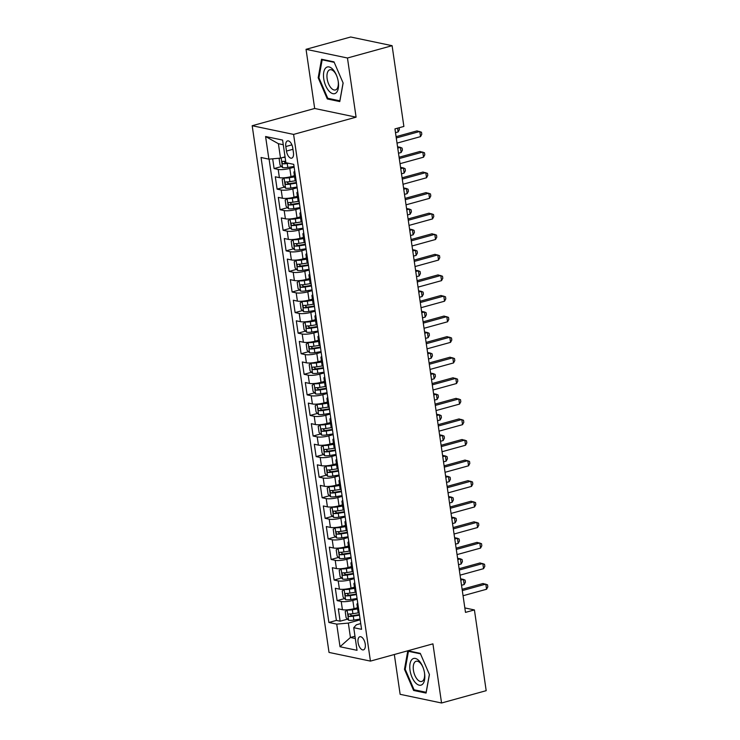 <?xml version="1.0" encoding="UTF-8"?>
<svg xmlns="http://www.w3.org/2000/svg" width="740" height="740" viewBox="0 0 740 740"><rect width="100%" height="100%" fill="white"/><g stroke="black" fill="none" stroke-linecap="round" stroke-linejoin="round"><path stroke-width="1.11" d="M365.236 644.059A6.808 3.358 -105.4 0 0 359.844 636.742A6.808 3.358 -105.4 0 0 358.077 642.561A6.808 3.358 -105.4 0 0 363.47 649.868A6.808 3.358 -105.4 0 0 365.236 644.059M394.328 654.502L400.137 694.314L441.558 703L486.189 690.679L474.414 609.927L464.831 607.919M252.183 125.726L329.022 652.421L370.435 661.107L293.595 134.412L252.183 125.726L314.676 108.475L356.088 117.16L347.458 58.007L306.046 49.321L314.676 108.475M306.046 49.321L350.686 37L392.098 45.686L347.458 58.007M272.681 158.813L274.096 168.563L281.514 166.519M294.418 175.676L291.005 176.62A8.51 1.822 171.7 0 1 279.387 177.646L275.298 176.795L277.102 189.135L284.512 187.09M297.415 196.248L294.011 197.192A8.51 1.822 -8.3 0 1 282.384 198.228L278.305 197.367L280.099 209.716L287.509 207.663M300.421 216.82L297.008 217.763A8.51 1.822 -8.3 0 1 285.39 218.799L281.302 217.939L283.106 230.288L290.515 228.244M303.418 237.392L300.014 238.336A8.51 1.822 -8.3 0 1 288.387 239.371L284.308 238.511L286.103 250.86L293.512 248.816M306.425 257.973L303.012 258.917A8.51 1.822 -8.3 0 1 291.394 259.943L287.305 259.093L289.109 271.432L296.518 269.388M309.422 278.545L306.009 279.489A8.51 1.822 -8.3 0 1 294.391 280.516L290.311 279.664L292.106 292.004L299.515 289.96M312.428 299.117L309.015 300.061A8.51 1.822 -8.3 0 1 297.397 301.097L293.308 300.236L295.112 312.585L302.521 310.532M315.425 319.689L312.012 320.633A8.51 1.822 -8.3 0 1 300.394 321.669L296.315 320.808L298.109 333.157L305.518 331.113M318.431 340.271L315.018 341.205A8.51 1.822 -8.3 0 1 303.4 342.241L299.312 341.39L301.115 353.729L308.525 351.685M321.428 360.843L318.015 361.786A8.51 1.822 -8.3 0 1 306.397 362.813L302.318 361.962L304.112 374.301L311.522 372.257M324.435 381.414L321.021 382.358A8.51 1.822 -8.3 0 1 309.403 383.394L305.315 382.534L307.118 394.873L314.528 392.829M327.432 401.986L324.018 402.93A8.51 1.822 -8.3 0 1 312.4 403.966L308.321 403.106L310.115 415.454L317.525 413.41M330.438 422.559L327.025 423.502A8.51 1.822 -8.3 0 1 315.407 424.538L311.318 423.678L313.122 436.026L320.531 433.982M333.435 443.14L330.022 444.074A8.51 1.822 -8.3 0 1 318.404 445.11L314.315 444.259L316.119 456.599L323.528 454.554M336.441 463.712L333.028 464.655A8.51 1.822 -8.3 0 1 321.41 465.682L317.321 464.831L319.125 477.171L326.534 475.126M339.438 484.284L336.025 485.227A8.51 1.822 -8.3 0 1 324.407 486.263L320.318 485.403L322.122 497.752L329.531 495.698M342.444 504.856L339.031 505.799A8.51 1.822 -8.3 0 1 327.413 506.835L323.325 505.975L325.128 518.324L332.538 516.279M345.441 525.428L342.028 526.371A8.51 1.822 -8.3 0 1 330.41 527.407L326.322 526.547L328.125 538.896L335.535 536.851M348.447 546.009L345.034 546.952A8.51 1.822 -8.3 0 1 333.416 547.979L329.328 547.128L331.132 559.468L338.541 557.423M351.445 566.581L348.031 567.524A8.51 1.822 -8.3 0 1 336.413 568.551L332.325 567.7L334.129 580.04L341.538 577.995M354.442 587.153L351.038 588.096A8.51 1.822 -8.3 0 1 339.42 589.133L335.331 588.272L337.125 600.621L344.544 598.567M392.098 45.686L403.883 126.438L394.947 128.899L465.488 612.387L474.414 609.927M285.816 146.538L286.482 151.071A6.595 3.256 -105.4 0 0 291.708 158.156A6.595 3.256 -105.4 0 0 293.419 152.523L292.762 148A6.595 3.256 -105.4 0 0 287.536 140.905A6.595 3.256 -105.4 0 0 285.816 146.538L291.893 144.864M360.732 623.58L356.393 624.773L353.729 627.687L361.564 629.324L293.734 164.354L285.899 162.717L282.597 140.082L265.586 136.512L268.888 159.146L261.054 157.5L328.884 622.479L336.719 624.116L348.337 623.089L350.436 637.482L355.311 638.509M353.729 627.687L357.032 650.312L340.021 646.751L336.719 624.116M357.18 599.243L352.832 600.436A8.51 1.822 171.7 0 1 341.214 601.472L337.125 600.621M357.448 607.725L354.035 608.668L352.832 600.436M354.173 578.671L349.835 579.864A8.51 1.822 171.7 0 1 338.217 580.9L334.129 580.04M351.176 558.09L346.829 559.292A8.51 1.822 171.7 0 1 335.211 560.328L331.132 559.468M348.179 537.518L343.832 538.72A8.51 1.822 171.7 0 1 332.214 539.756L328.125 538.896M345.173 516.946L340.825 518.148A8.51 1.822 171.7 0 1 329.207 519.175L325.128 518.324M342.176 496.374L337.829 497.567A8.51 1.822 171.7 0 1 326.211 498.603L322.122 497.752M339.17 475.802L334.822 476.995A8.51 1.822 171.7 0 1 323.204 478.031L319.125 477.171M336.173 455.22L331.825 456.423A8.51 1.822 171.7 0 1 320.207 457.459L316.119 456.599M333.167 434.648L328.828 435.851A8.51 1.822 171.7 0 1 317.201 436.878L313.122 436.026M330.17 414.076L325.822 415.279A8.51 1.822 171.7 0 1 314.204 416.305L310.115 415.454M327.163 393.504L322.825 394.697A8.51 1.822 171.7 0 1 311.198 395.733L307.118 394.873M324.166 372.923L319.819 374.125A8.51 1.822 171.7 0 1 308.201 375.161L304.112 374.301M321.16 352.351L316.822 353.554A8.51 1.822 171.7 0 1 305.195 354.589L301.115 353.729M318.163 331.779L313.815 332.982A8.51 1.822 171.7 0 1 302.197 334.008L298.109 333.157M315.157 311.207L310.818 312.4A8.51 1.822 171.7 0 1 299.2 313.436L295.112 312.585M312.16 290.635L307.812 291.828A8.51 1.822 171.7 0 1 296.194 292.864L292.106 292.004M309.154 270.054L304.815 271.256A8.51 1.822 171.7 0 1 293.197 272.292L289.109 271.432M306.157 249.482L301.809 250.684A8.51 1.822 171.7 0 1 290.191 251.72L286.103 250.86M303.15 228.91L298.812 230.112A8.51 1.822 171.7 0 1 287.194 231.139L283.106 230.288M300.153 208.338L295.806 209.531A8.51 1.822 171.7 0 1 284.188 210.567L280.099 209.716M297.147 187.766L292.809 188.959A8.51 1.822 171.7 0 1 281.191 189.995L277.102 189.135M294.15 167.185L289.803 168.387A8.51 1.822 171.7 0 1 278.185 169.423L274.096 168.563M269.092 159.128L336.386 620.407L340.132 621.193L347.541 619.149M354.035 608.668A8.51 1.822 -8.3 0 1 342.417 609.705L338.328 608.844L340.132 621.193M296.185 181.171A8.51 1.822 171.7 0 1 295.121 180.477L293.919 172.244A8.51 1.822 171.7 0 1 294.742 171.273M294.992 172.938A8.51 1.822 171.7 0 1 293.919 172.244M283.281 144.735L278.407 143.708L280.506 158.11L268.888 159.146M285.048 156.862L280.506 158.11M441.558 703L432.928 643.846L370.435 661.107M356.088 117.16L293.595 134.412M354.978 636.234L350.436 637.482L340.021 646.751M360.177 619.815L348.337 623.089M297.989 193.51A8.51 1.822 171.7 0 1 296.916 192.816A8.51 1.822 171.7 0 1 297.748 191.845M296.916 192.816L298.118 201.049A8.51 1.822 -8.3 0 0 299.191 201.743M300.995 214.082A8.51 1.822 171.7 0 1 299.922 213.388A8.51 1.822 171.7 0 1 300.745 212.417M299.922 213.388L301.125 221.621A8.51 1.822 -8.3 0 0 302.188 222.315M303.992 234.663A8.51 1.822 171.7 0 1 302.919 233.97A8.51 1.822 171.7 0 1 303.752 232.998M302.919 233.97L304.121 242.193A8.51 1.822 -8.3 0 0 305.195 242.886M306.998 255.235A8.51 1.822 171.7 0 1 305.925 254.542A8.51 1.822 171.7 0 1 306.749 253.57M305.925 254.542L307.128 262.774A8.51 1.822 -8.3 0 0 308.192 263.468M309.995 275.807A8.51 1.822 171.7 0 1 308.922 275.114A8.51 1.822 171.7 0 1 309.755 274.142M308.922 275.114L310.125 283.346A8.51 1.822 -8.3 0 0 311.198 284.04M312.992 296.379A8.51 1.822 171.7 0 1 311.929 295.686A8.51 1.822 171.7 0 1 312.752 294.714M311.929 295.686L313.122 303.918A8.51 1.822 -8.3 0 0 314.195 304.612M315.999 316.961A8.51 1.822 171.7 0 1 314.925 316.257A8.51 1.822 171.7 0 1 315.758 315.286M314.925 316.257L316.128 324.49A8.51 1.822 -8.3 0 0 317.201 325.184M318.996 337.532A8.51 1.822 171.7 0 1 317.932 336.839A8.51 1.822 171.7 0 1 318.755 335.868M317.932 336.839L319.125 345.062A8.51 1.822 -8.3 0 0 320.198 345.756M322.002 358.105A8.51 1.822 171.7 0 1 320.929 357.411A8.51 1.822 171.7 0 1 321.761 356.44M320.929 357.411L322.131 365.643A8.51 1.822 -8.3 0 0 323.204 366.337M324.999 378.677A8.51 1.822 171.7 0 1 323.935 377.983A8.51 1.822 171.7 0 1 324.758 377.012M323.935 377.983L325.128 386.215A8.51 1.822 -8.3 0 0 326.201 386.909M328.005 399.249A8.51 1.822 171.7 0 1 326.932 398.555A8.51 1.822 171.7 0 1 327.764 397.584M326.932 398.555L328.135 406.787A8.51 1.822 -8.3 0 0 329.207 407.481M331.002 419.83A8.51 1.822 171.7 0 1 329.938 419.136A8.51 1.822 171.7 0 1 330.762 418.165M329.938 419.136L331.132 427.359A8.51 1.822 -8.3 0 0 332.204 428.053M334.008 440.402A8.51 1.822 171.7 0 1 332.935 439.708A8.51 1.822 171.7 0 1 333.768 438.737M332.935 439.708L334.138 447.931A8.51 1.822 -8.3 0 0 335.211 448.625M337.005 460.974A8.51 1.822 171.7 0 1 335.932 460.28A8.51 1.822 171.7 0 1 336.765 459.309M335.932 460.28L337.135 468.513A8.51 1.822 -8.3 0 0 338.208 469.206M340.012 481.546A8.51 1.822 171.7 0 1 338.939 480.852A8.51 1.822 171.7 0 1 339.771 479.881M338.939 480.852L340.141 489.085A8.51 1.822 -8.3 0 0 341.214 489.778M343.009 502.118A8.51 1.822 171.7 0 1 341.936 501.424A8.51 1.822 171.7 0 1 342.768 500.453M341.936 501.424L343.138 509.657A8.51 1.822 -8.3 0 0 344.211 510.35M346.015 522.699A8.51 1.822 171.7 0 1 344.942 522.005A8.51 1.822 171.7 0 1 345.765 521.034M344.942 522.005L346.144 530.229A8.51 1.822 -8.3 0 0 347.217 530.922M349.012 543.271A8.51 1.822 171.7 0 1 347.939 542.577A8.51 1.822 171.7 0 1 348.771 541.606M347.939 542.577L349.141 550.81A8.51 1.822 -8.3 0 0 350.214 551.504M352.018 563.843A8.51 1.822 171.7 0 1 350.945 563.149A8.51 1.822 171.7 0 1 351.768 562.178M350.945 563.149L352.147 571.382A8.51 1.822 -8.3 0 0 353.211 572.076M355.015 584.415A8.51 1.822 171.7 0 1 353.942 583.721A8.51 1.822 171.7 0 1 354.775 582.75M353.942 583.721L355.144 591.954A8.51 1.822 -8.3 0 0 356.218 592.648M358.021 604.996A8.51 1.822 171.7 0 1 356.948 604.293A8.51 1.822 171.7 0 1 357.772 603.322M336.386 620.407L328.884 622.479M356.948 604.293L358.151 612.526A8.51 1.822 -8.3 0 0 359.214 613.22M278.407 143.708L265.586 136.512M318.182 77.793L327.311 98.957L339.789 101.574L343.129 83.028L333.999 61.864L321.521 59.246L318.182 77.793L318.959 77.58M407.805 650.784L404.475 669.302L413.605 690.457L426.083 693.075L429.422 674.529L420.283 653.365L407.879 650.765M328.902 98.522L327.311 98.957M415.196 690.022L413.605 690.457M405.252 669.08L404.475 669.302M396.279 137.973L419.784 131.48L420.533 136.623L397.029 143.116M396.085 136.66L416.981 130.897L421.486 132.21L421.782 134.264L420.533 136.623M280.118 158.147L279.174 158.915L280.072 165.094L282.615 167.619A5.643 1.212 -8.3 0 0 287.814 167.444L294.039 166.445M282.874 157.463A5.643 1.212 -8.3 0 0 285.113 157.315M285.686 161.228A5.643 1.212 171.7 0 1 282.745 161.357C281.709 162.079 281.829 162.902 283.106 163.827A5.643 1.212 -8.3 0 0 287.24 163.531L288.702 163.299M287.074 162.957L286.99 162.976A2.877 0.62 171.7 0 1 285.677 163.115L284.382 161.857M395.502 132.663L398.139 131.933L397.593 128.168M399.128 127.743L399.397 129.574L398.139 131.933M338.291 81.835A13.838 6.817 -105.4 0 0 338.18 81.132A13.838 6.817 -105.4 0 0 336.737 75.933A13.838 6.817 -105.4 0 0 327.506 66.933A13.838 6.817 -105.4 0 0 323.741 78.792A13.838 6.817 -105.4 0 0 332.963 93.684A13.838 6.817 -105.4 0 0 338.291 81.835M336.867 76.257A10.471 5.162 -105.4 0 0 329.855 69.764A10.471 5.162 -105.4 0 0 327.136 78.708A10.471 5.162 -105.4 0 0 335.424 89.956A10.471 5.162 -105.4 0 0 338.152 81.021A10.471 5.162 -105.4 0 0 338.115 80.79M343.082 82.926L339.864 100.816L327.774 98.281L318.931 77.783L322.159 59.81L334.193 62.336M323.038 59.57L322.159 59.81M419.247 660.996A13.838 6.817 -105.4 0 0 410.025 663.808A13.838 6.817 -105.4 0 0 415.353 682.632A13.838 6.817 -105.4 0 0 422.771 684.01A13.838 6.817 -105.4 0 0 424.464 672.641A13.838 6.817 -105.4 0 0 423.03 667.434A13.838 6.817 -105.4 0 0 419.247 660.996M423.151 667.767A10.471 5.162 -105.4 0 0 420.403 663.17A10.471 5.162 -105.4 0 0 416.139 661.264A10.471 5.162 -105.4 0 0 413.272 668.831A10.471 5.162 -105.4 0 0 417.453 679.561A10.471 5.162 -105.4 0 0 421.717 681.466A10.471 5.162 -105.4 0 0 424.409 672.29M426.221 692.298L414.067 689.782L405.215 669.284L408.452 651.311L420.486 653.836M409.331 651.071L408.452 651.311M429.376 674.427L426.148 692.316M399.276 158.545L422.781 152.052L423.53 157.195L400.026 163.688M399.082 157.241L419.978 151.469L424.492 152.782L424.788 154.836L423.53 157.195M402.273 179.117L425.778 172.624L426.536 177.767L403.032 184.26M402.088 177.813L422.984 172.041L427.489 173.354L427.785 175.408L426.536 177.767M405.279 199.689L428.784 193.205L429.533 198.348L406.029 204.832M405.085 198.385L425.981 192.613L430.486 193.926L430.791 195.989L429.533 198.348M408.276 220.261L431.781 213.777L432.539 218.92L409.035 225.404M408.092 218.957L428.987 213.185L433.492 214.498L433.788 216.561L432.539 218.92M284.761 177.73L282.18 179.496L283.078 185.666L285.612 188.191A5.643 1.212 -8.3 0 0 290.82 188.016L297.045 187.017M287.953 177.295A2.877 0.62 -8.3 0 0 289.062 177.165L294.511 176.296M284.114 177.905A5.643 1.212 -8.3 0 0 289.312 177.73L294.594 176.888M398.499 153.236L401.145 152.505L400.396 147.362L397.565 146.779M295.297 180.773L289.886 181.633A5.643 1.212 171.7 0 1 285.742 181.929C284.715 182.651 284.826 183.474 286.103 184.399A5.643 1.212 -8.3 0 0 290.246 184.103L296.472 183.113M296.389 182.521L289.988 183.548A2.877 0.62 171.7 0 1 288.674 183.687L287.379 182.438M401.145 152.505L402.403 150.146L402.098 148.083L400.396 147.362L397.75 148.093M287.758 198.302L285.178 200.068L286.075 206.238L288.618 208.763A5.643 1.212 -8.3 0 0 293.817 208.588L300.042 207.598M290.95 197.867A2.877 0.62 -8.3 0 0 292.06 197.737L297.508 196.868M287.12 198.477A5.643 1.212 -8.3 0 0 292.318 198.302L297.591 197.46M401.506 173.808L404.142 173.077L403.393 167.934L400.562 167.36M298.294 201.345L292.892 202.214A5.643 1.212 171.7 0 1 288.748 202.501C287.712 203.222 287.832 204.046 289.109 204.971A5.643 1.212 -8.3 0 0 293.243 204.684L299.478 203.685M299.386 203.102L292.994 204.12A2.877 0.62 171.7 0 1 291.68 204.258L290.385 203.01M404.142 173.077L405.4 170.718L405.104 168.665L403.393 167.934L400.756 168.665M290.764 218.874L288.184 220.64L289.081 226.81L291.615 229.335A5.643 1.212 -8.3 0 0 296.823 229.16L303.049 228.17M293.956 218.448A2.877 0.62 -8.3 0 0 295.057 218.319L300.514 217.449M290.117 219.049A5.643 1.212 -8.3 0 0 295.315 218.874L300.597 218.032M403.596 187.923L406.399 188.506L403.753 189.237M301.3 221.917L295.889 222.786A5.643 1.212 171.7 0 1 291.745 223.073C290.709 223.794 290.829 224.618 292.106 225.543A5.643 1.212 -8.3 0 0 296.25 225.256L302.475 224.257M302.392 223.674L295.991 224.692A2.877 0.62 171.7 0 1 294.677 224.84L293.382 223.582M404.503 194.38L407.148 193.649L406.399 188.506L408.101 189.237L408.406 191.29L407.148 193.649M293.762 239.446L291.181 241.212L292.078 247.382L294.622 249.917A5.643 1.212 -8.3 0 0 299.82 249.741L306.046 248.742M296.953 239.02A2.877 0.62 -8.3 0 0 298.063 238.891L303.511 238.021M293.123 239.621A5.643 1.212 -8.3 0 0 298.322 239.446L303.594 238.604M406.602 208.495L409.396 209.087L406.76 209.809M304.297 242.498L298.886 243.358A5.643 1.212 171.7 0 1 294.751 243.654C293.715 244.376 293.836 245.199 295.112 246.115A5.643 1.212 -8.3 0 0 299.247 245.828L305.481 244.829M305.389 244.246L298.997 245.264A2.877 0.62 171.7 0 1 297.683 245.412L296.389 244.154M407.509 214.952L410.145 214.23L409.396 209.087L411.107 209.809L411.403 211.862L410.145 214.23M411.283 240.842L434.787 234.349L435.536 239.492L412.032 245.985M411.089 239.529L431.984 233.766L436.489 235.079L436.794 237.133L435.536 239.492M296.768 260.018L294.178 261.784L295.084 267.963L297.619 270.489A5.643 1.212 -8.3 0 0 302.827 270.313L309.052 269.314M299.95 259.592A2.877 0.62 -8.3 0 0 301.06 259.463L306.517 258.593M296.12 260.203A5.643 1.212 -8.3 0 0 301.319 260.027L306.601 259.185M410.506 235.533L413.151 234.802L412.402 229.659L409.562 229.076M307.304 263.07L301.892 263.93A5.643 1.212 171.7 0 1 297.748 264.226C296.712 264.948 296.832 265.771 298.109 266.696A5.643 1.212 -8.3 0 0 302.253 266.4L308.478 265.41M308.395 264.818L301.994 265.845A2.877 0.62 171.7 0 1 300.68 265.984L299.386 264.726M413.151 234.802L414.409 232.443L414.104 230.381L412.402 229.659L409.757 230.39M414.28 261.414L437.784 254.921L438.543 260.064L415.029 266.557M414.095 260.11L434.99 254.338L439.495 255.651L439.791 257.705L438.543 260.064M299.765 280.599L297.184 282.365L298.081 288.535L300.625 291.061A5.643 1.212 -8.3 0 0 305.824 290.885L312.049 289.895M302.956 280.164A2.877 0.62 -8.3 0 0 304.066 280.035L309.514 279.165M299.127 280.775A5.643 1.212 -8.3 0 0 304.325 280.599L309.598 279.757M413.512 256.105L416.148 255.374L415.399 250.231L412.569 249.657M310.3 283.642L304.889 284.512A5.643 1.212 171.7 0 1 300.755 284.798C299.719 285.52 299.839 286.343 301.115 287.268A5.643 1.212 -8.3 0 0 305.25 286.972L311.475 285.982M311.392 285.39L304.991 286.417A2.877 0.62 171.7 0 1 303.678 286.556L302.392 285.307M416.148 255.374L417.406 253.015L417.11 250.953L415.399 250.231L412.763 250.962M417.286 281.986L440.79 275.493L441.539 280.645L418.035 287.129M417.092 280.682L437.988 274.91L442.492 276.224L442.798 278.277L441.539 280.645M302.771 301.171L300.181 302.938L301.088 309.107L303.622 311.632A5.643 1.212 -8.3 0 0 308.821 311.457L315.055 310.467M305.953 300.745A2.877 0.62 -8.3 0 0 307.063 300.616L312.521 299.737M302.124 301.346A5.643 1.212 -8.3 0 0 307.322 301.171L312.604 300.329M416.509 276.677L419.154 275.946L418.405 270.803L415.565 270.229M313.307 304.214L307.896 305.084A5.643 1.212 171.7 0 1 303.752 305.37C302.716 306.092 302.836 306.915 304.112 307.84A5.643 1.212 -8.3 0 0 308.256 307.553L314.482 306.554M314.398 305.971L307.997 306.989A2.877 0.62 171.7 0 1 306.684 307.128L305.389 305.879M419.154 275.946L420.413 273.587L420.107 271.534L418.405 270.803L415.76 271.534M420.283 302.558L443.787 296.074L444.536 301.217L421.032 307.701M420.098 301.254L440.994 295.482L445.499 296.796L445.795 298.858L444.536 301.217M305.768 321.743L303.187 323.51L304.085 329.679L306.628 332.204A5.643 1.212 -8.3 0 0 311.827 332.029L318.052 331.039M308.959 321.317A2.877 0.62 -8.3 0 0 310.069 321.188L315.518 320.318M305.13 321.918A5.643 1.212 -8.3 0 0 310.328 321.743L315.601 320.901M419.515 297.249L422.151 296.518L421.402 291.375L418.572 290.802M316.304 324.795L310.893 325.656A5.643 1.212 171.7 0 1 306.758 325.942C305.722 326.664 305.842 327.487 307.118 328.412A5.643 1.212 -8.3 0 0 311.253 328.125L317.479 327.126M317.395 326.543L310.994 327.561A2.877 0.62 171.7 0 1 309.681 327.709L308.395 326.451M422.151 296.518L423.41 294.159L423.114 292.106L421.402 291.375L418.757 292.106M423.289 323.13L446.793 316.646L447.543 321.789L424.039 328.282M423.095 321.826L443.991 316.063L448.496 317.368L448.801 319.43L447.543 321.789M308.774 342.315L306.184 344.082L307.091 350.261L309.625 352.786A5.643 1.212 -8.3 0 0 314.824 352.61L321.058 351.611M311.956 341.889A2.877 0.62 -8.3 0 0 313.066 341.76L318.524 340.89M308.127 342.5A5.643 1.212 -8.3 0 0 313.325 342.324L318.607 341.473M422.512 317.83L425.158 317.099L424.409 311.956L421.569 311.374M319.31 345.367L313.899 346.228A5.643 1.212 171.7 0 1 309.755 346.524C308.719 347.245 308.839 348.068 310.115 348.993A5.643 1.212 -8.3 0 0 314.26 348.697L320.485 347.707M320.401 347.115L314 348.133A2.877 0.62 171.7 0 1 312.687 348.281L311.392 347.023M425.158 317.099L426.416 314.74L426.111 312.678L424.409 311.956L421.763 312.678M426.286 343.712L449.791 337.218L450.54 342.361L427.036 348.855M426.101 342.398L446.997 336.635L451.502 337.949L451.798 340.002L450.54 342.361M311.771 362.887L309.19 364.654L310.088 370.832L312.632 373.358A5.643 1.212 -8.3 0 0 317.83 373.182L324.055 372.183M314.963 362.461A2.877 0.62 -8.3 0 0 316.072 362.332L321.521 361.462M311.133 363.072A5.643 1.212 -8.3 0 0 316.332 362.896L321.604 362.054M425.519 338.402L428.155 337.671L427.406 332.528L424.575 331.946M322.307 365.939L316.896 366.8A5.643 1.212 171.7 0 1 312.761 367.096C311.725 367.817 311.845 368.64 313.122 369.565A5.643 1.212 -8.3 0 0 317.257 369.269L323.482 368.279M323.399 367.688L316.998 368.714A2.877 0.62 171.7 0 1 315.684 368.853L314.389 367.595M428.155 337.671L429.413 335.312L429.117 333.25L427.406 332.528L424.76 333.259M429.293 364.284L452.797 357.79L453.546 362.933L430.042 369.427M429.098 362.979L449.994 357.207L454.499 358.521L454.804 360.574L453.546 362.933M314.778 383.468L312.188 385.235L313.094 391.404L315.629 393.93A5.643 1.212 -8.3 0 0 320.827 393.754L327.052 392.764M317.96 383.033A2.877 0.62 -8.3 0 0 319.07 382.904L324.527 382.034M314.13 383.644A5.643 1.212 -8.3 0 0 319.329 383.468L324.61 382.626M428.516 358.974L431.161 358.243L430.412 353.1L427.572 352.527M325.313 386.511L319.902 387.381A5.643 1.212 171.7 0 1 315.758 387.668C314.722 388.389 314.842 389.212 316.119 390.137A5.643 1.212 -8.3 0 0 320.263 389.841L326.488 388.851M326.405 388.26L320.004 389.286A2.877 0.62 171.7 0 1 318.69 389.425L317.395 388.176M431.161 358.243L432.41 355.885L432.114 353.831L430.412 353.1L427.766 353.831M432.289 384.856L455.794 378.371L456.543 383.514L433.039 389.999M432.105 383.551L453 377.779L457.505 379.093L457.801 381.146L456.543 383.514M317.775 404.04L315.194 405.807L316.091 411.976L318.635 414.502A5.643 1.212 -8.3 0 0 323.833 414.326L330.059 413.336M320.966 403.615A2.877 0.62 -8.3 0 0 322.076 403.485L327.524 402.615M317.127 404.216A5.643 1.212 -8.3 0 0 322.335 404.04L327.607 403.198M430.606 373.089L433.409 373.672L430.763 374.403M328.31 407.083L322.899 407.953A5.643 1.212 171.7 0 1 318.764 408.24C317.728 408.961 317.849 409.784 319.125 410.709A5.643 1.212 -8.3 0 0 323.26 410.423L329.485 409.424M329.402 408.841L323.001 409.858A2.877 0.62 171.7 0 1 321.687 409.997L320.392 408.748M431.513 379.546L434.158 378.815L433.409 373.672L435.12 374.403L435.416 376.457L434.158 378.815M320.781 424.612L318.191 426.379L319.097 432.549L321.632 435.074A5.643 1.212 -8.3 0 0 326.83 434.907L333.055 433.908M323.963 424.187A2.877 0.62 -8.3 0 0 325.073 424.057L330.521 423.188M320.133 424.788A5.643 1.212 -8.3 0 0 325.332 424.612L330.614 423.77M433.612 393.661L436.406 394.244L433.769 394.975M331.317 427.664L325.905 428.525A5.643 1.212 171.7 0 1 321.761 428.812C320.725 429.533 320.846 430.356 322.122 431.281A5.643 1.212 -8.3 0 0 326.266 430.995L332.491 429.996M332.408 429.413L326.007 430.43A2.877 0.62 171.7 0 1 324.693 430.578L323.399 429.32M434.519 400.118L437.164 399.397L436.406 394.244L438.117 394.975L438.413 397.029L437.164 399.397M323.778 445.184L321.197 446.951L322.094 453.13L324.638 455.655A5.643 1.212 -8.3 0 0 329.837 455.479L336.062 454.48M326.969 444.759A2.877 0.62 -8.3 0 0 328.079 444.629L333.527 443.76M323.13 445.369A5.643 1.212 -8.3 0 0 328.338 445.193L333.611 444.342M437.516 420.699L440.161 419.969L439.412 414.825L436.582 414.243M334.314 448.237L328.902 449.097A5.643 1.212 171.7 0 1 324.768 449.393C323.732 450.114 323.852 450.938 325.128 451.863A5.643 1.212 -8.3 0 0 329.263 451.567L335.488 450.577M335.405 449.985L329.004 451.012A2.877 0.62 171.7 0 1 327.69 451.15L326.396 449.892M440.161 419.969L441.419 417.61L441.114 415.547L439.412 414.825L436.767 415.556M435.296 405.428L458.8 398.943L459.549 404.086L436.045 410.571M435.102 404.123L455.997 398.351L460.502 399.665L460.807 401.728L459.549 404.086M438.293 426.009L461.797 419.515L462.546 424.658L439.042 431.152M438.108 424.695L459.004 418.933L463.508 420.246L463.804 422.3L462.546 424.658M441.299 446.581L464.803 440.087L465.553 445.23L442.048 451.724M441.105 445.276L462 439.505L466.505 440.818L466.811 442.871L465.553 445.23M326.784 465.765L324.194 467.532L325.101 473.702L327.635 476.227A5.643 1.212 -8.3 0 0 332.834 476.051L339.059 475.052M329.966 465.331A2.877 0.62 -8.3 0 0 331.076 465.201L336.524 464.332M326.137 465.941A5.643 1.212 -8.3 0 0 331.335 465.765L336.617 464.924M440.522 441.271L443.168 440.541L442.409 435.398L439.579 434.815M337.32 468.809L331.909 469.669A5.643 1.212 171.7 0 1 327.764 469.965C326.729 470.686 326.849 471.51 328.125 472.435A5.643 1.212 -8.3 0 0 332.269 472.139L338.495 471.149M338.402 470.557L332.01 471.584A2.877 0.62 171.7 0 1 330.697 471.722L329.402 470.474M443.168 440.541L444.416 438.182L444.12 436.119L442.409 435.398L439.773 436.128M444.296 467.153L467.8 460.659L468.55 465.802L445.045 472.296M444.111 465.849L465.007 460.077L469.512 461.39L469.808 463.444L468.55 465.802M329.781 486.337L327.2 488.104L328.098 494.274L330.641 496.799A5.643 1.212 -8.3 0 0 335.84 496.623L342.065 495.634M332.972 485.902A2.877 0.62 -8.3 0 0 334.082 485.773L339.531 484.904M329.134 486.513A5.643 1.212 -8.3 0 0 334.341 486.337L339.614 485.496M443.519 461.843L446.164 461.113L445.415 455.97L442.585 455.396M340.317 489.38L334.906 490.25A5.643 1.212 171.7 0 1 330.771 490.537C329.735 491.258 329.855 492.082 331.132 493.007A5.643 1.212 -8.3 0 0 335.266 492.72L341.492 491.721M341.408 491.138L335.007 492.155A2.877 0.62 171.7 0 1 333.694 492.294L332.399 491.046M446.164 461.113L447.423 458.754L447.117 456.7L445.415 455.97L442.77 456.7M447.302 487.725L470.807 481.24L471.556 486.384L448.052 492.868M447.108 486.421L468.004 480.649L472.509 481.962L472.814 484.025L471.556 486.384M332.787 506.909L330.197 508.676L331.104 514.846L333.638 517.371A5.643 1.212 -8.3 0 0 338.837 517.195L345.062 516.206M335.969 506.484A2.877 0.62 -8.3 0 0 337.079 506.354L342.528 505.485M332.14 507.085A5.643 1.212 -8.3 0 0 337.338 506.909L342.62 506.068M446.525 482.415L449.171 481.685L448.412 476.541L445.582 475.968M343.323 509.952L337.912 510.822A5.643 1.212 171.7 0 1 333.768 511.109C332.732 511.83 332.852 512.654 334.129 513.579A5.643 1.212 -8.3 0 0 338.272 513.292L344.498 512.293M344.405 511.71L338.014 512.727A2.877 0.62 171.7 0 1 336.7 512.876L335.405 511.618M449.171 481.685L450.42 479.326L450.124 477.272L448.412 476.541L445.776 477.272M450.299 508.297L473.804 501.812L474.553 506.955L451.049 513.44M450.105 506.993L471.01 501.221L475.515 502.534L475.811 504.597L474.553 506.955M335.784 527.481L333.204 529.248L334.101 535.418L336.644 537.952A5.643 1.212 -8.3 0 0 341.843 537.777L348.068 536.778M338.976 527.056A2.877 0.62 -8.3 0 0 340.086 526.926L345.534 526.057M335.137 527.657A5.643 1.212 -8.3 0 0 340.335 527.481L345.617 526.639M449.522 502.987L452.168 502.266L451.418 497.123L448.588 496.54M346.32 530.534L340.909 531.394A5.643 1.212 171.7 0 1 336.774 531.69C335.738 532.412 335.858 533.235 337.125 534.151A5.643 1.212 -8.3 0 0 341.269 533.864L347.495 532.865M347.411 532.282L341.011 533.299A2.877 0.62 171.7 0 1 339.697 533.448L338.402 532.19M452.168 502.266L453.426 499.898L453.121 497.844L451.418 497.123L448.773 497.844M453.306 528.878L476.81 522.385L477.559 527.528L454.055 534.021M453.111 527.565L474.007 521.802L478.512 523.115L478.817 525.169L477.559 527.528M338.791 548.053L336.2 549.82L337.098 555.999L339.642 558.524A5.643 1.212 -8.3 0 0 344.84 558.349L351.065 557.35M341.973 547.628A2.877 0.62 -8.3 0 0 343.082 547.498L348.531 546.629M338.143 548.238A5.643 1.212 -8.3 0 0 343.341 548.062L348.623 547.221M452.529 523.568L455.165 522.838L454.416 517.695L451.585 517.112M349.326 551.106L343.915 551.966A5.643 1.212 171.7 0 1 339.771 552.262C338.735 552.984 338.855 553.807 340.132 554.732A5.643 1.212 -8.3 0 0 344.276 554.436L350.501 553.446M350.409 552.854L344.017 553.881A2.877 0.62 171.7 0 1 342.703 554.02L341.408 552.762M455.165 522.838L456.423 520.479L456.127 518.416L454.416 517.695L451.779 518.426M456.303 549.45L479.807 542.957L480.556 548.1L457.052 554.593M456.108 548.146L477.013 542.374L481.518 543.687L481.814 545.741L480.556 548.1M341.788 568.635L339.207 570.401L340.104 576.571L342.648 579.096A5.643 1.212 -8.3 0 0 347.846 578.921L354.072 577.931M344.979 568.2A2.877 0.62 -8.3 0 0 346.089 568.07L351.537 567.201M341.14 568.81A5.643 1.212 -8.3 0 0 346.339 568.635L351.62 567.793M455.526 544.14L458.171 543.41L457.422 538.267L454.591 537.693M352.323 571.678L346.912 572.547A5.643 1.212 171.7 0 1 342.768 572.834C341.741 573.555 341.861 574.379 343.129 575.304A5.643 1.212 -8.3 0 0 347.273 575.008L353.498 574.018M353.415 573.426L347.014 574.453A2.877 0.62 171.7 0 1 345.7 574.591L344.405 573.343M458.171 543.41L459.429 541.051L459.124 538.988L457.422 538.267L454.776 538.998M459.309 570.022L482.813 563.529L483.562 568.681L460.058 575.165M459.115 568.718L480.01 562.946L484.515 564.259L484.82 566.313L483.562 568.681M344.794 589.207L342.204 590.973L343.101 597.143L345.645 599.668A5.643 1.212 -8.3 0 0 350.843 599.493L357.069 598.503M347.976 588.781A2.877 0.62 -8.3 0 0 349.086 588.652L354.534 587.773M344.146 589.382A5.643 1.212 -8.3 0 0 349.345 589.207L354.627 588.365M458.532 564.712L461.168 563.982L460.419 558.839L457.588 558.265M355.32 592.25L349.918 593.119A5.643 1.212 171.7 0 1 345.774 593.406C344.738 594.127 344.858 594.951 346.135 595.876A5.643 1.212 -8.3 0 0 350.279 595.589L356.504 594.59M356.412 594.007L350.02 595.025A2.877 0.62 171.7 0 1 348.707 595.163L347.411 593.915M461.168 563.982L462.426 561.623L462.13 559.57L460.419 558.839L457.783 559.57M462.306 590.594L485.81 584.11L486.559 589.253L463.055 595.737M462.112 589.29L483.007 583.518L487.521 584.831L487.817 586.894L486.559 589.253M347.791 609.779L345.21 611.545L346.107 617.715L348.642 620.24A5.643 1.212 -8.3 0 0 353.85 620.065L360.075 619.075M350.982 609.353A2.877 0.62 -8.3 0 0 352.092 609.224L357.54 608.354M347.143 609.954A5.643 1.212 -8.3 0 0 352.342 609.779L357.624 608.937M460.622 578.828L463.425 579.411L460.779 580.141M358.327 612.831L352.915 613.691A5.643 1.212 171.7 0 1 348.771 613.978C347.745 614.699 347.865 615.523 349.132 616.448A5.643 1.212 -8.3 0 0 353.276 616.161L359.501 615.162M359.418 614.579L353.017 615.597A2.877 0.62 171.7 0 1 351.704 615.745L350.409 614.487M461.529 585.284L464.174 584.554L463.425 579.411L465.127 580.141L465.432 582.195L464.174 584.554M351.038 588.096L349.835 579.864M348.031 567.524L346.829 559.292M345.034 546.952L343.832 538.72M342.028 526.371L340.825 518.148M339.031 505.799L337.829 497.567M336.025 485.227L334.822 476.995M333.028 464.655L331.825 456.423M330.022 444.074L328.828 435.851M327.025 423.502L325.822 415.279M324.018 402.93L322.825 394.697M321.021 382.358L319.819 374.125M318.015 361.786L316.822 353.554M315.018 341.205L313.815 332.982M312.012 320.633L310.818 312.4M309.015 300.061L307.812 291.828M306.009 279.489L304.815 271.256M303.012 258.917L301.809 250.684M300.014 238.336L298.812 230.112M297.008 217.763L295.806 209.531M294.011 197.192L292.809 188.959M291.005 176.62L289.803 168.387M279.387 177.646L278.185 169.423M342.417 609.705L341.214 601.472M339.42 589.133L338.217 580.9M336.413 568.551L335.211 560.328M333.416 547.979L332.214 539.756M330.41 527.407L329.207 519.175M327.413 506.835L326.211 498.603M324.407 486.263L323.204 478.031M321.41 465.682L320.207 457.459M318.404 445.11L317.201 436.878M315.407 424.538L314.204 416.305M312.4 403.966L311.198 395.733M309.403 383.394L308.201 375.161M306.397 362.813L305.195 354.589M303.4 342.241L302.197 334.008M300.394 321.669L299.2 313.436M297.397 301.097L296.194 292.864M294.391 280.516L293.197 272.292M291.394 259.943L290.191 251.72M288.387 239.371L287.194 231.139M285.39 218.799L284.188 210.567M282.384 198.228L281.191 189.995M292.947 149.286L286.482 151.071M281.144 157.935L282.55 167.554M287.24 163.531L287.814 167.444M285.677 163.115L283.106 163.827M284.068 177.942L285.557 188.126M290.246 184.103L290.82 188.016M289.312 177.73L289.886 181.633M288.674 183.687L286.103 184.399M287.065 198.514L288.554 208.699M293.243 204.684L293.817 208.588M292.318 198.302L292.892 202.214M291.68 204.258L289.109 204.971M290.071 219.096L291.551 229.28M296.25 225.256L296.823 229.16M295.315 218.874L295.889 222.786M294.677 224.84L292.106 225.543M293.068 239.668L294.557 249.852M299.247 245.828L299.82 249.741M298.322 239.446L298.886 243.358M297.683 245.412L295.112 246.115M296.074 260.239L297.554 270.424M302.253 266.4L302.827 270.313M301.319 260.027L301.892 263.93M300.68 265.984L298.109 266.696M299.071 280.812L300.56 290.996M305.25 286.972L305.824 290.885M304.325 280.599L304.889 284.512M303.678 286.556L301.115 287.268M302.077 301.384L303.557 311.568M308.256 307.553L308.821 311.457M307.322 301.171L307.896 305.084M306.684 307.128L304.112 307.84M305.074 321.965L306.564 332.149M311.253 328.125L311.827 332.029M310.328 321.743L310.893 325.656M309.681 327.709L307.118 328.412M308.081 342.537L309.561 352.721M314.26 348.697L314.824 352.61M313.325 342.324L313.899 346.228M312.687 348.281L310.115 348.993M311.078 363.109L312.567 373.293M317.257 369.269L317.83 373.182M316.332 362.896L316.896 366.8M315.684 368.853L313.122 369.565M314.084 383.681L315.564 393.865M320.263 389.841L320.827 393.754M319.329 383.468L319.902 387.381M318.69 389.425L316.119 390.137M317.081 404.253L318.57 414.437M323.26 410.423L323.833 414.326M322.335 404.04L322.899 407.953M321.687 409.997L319.125 410.709M320.087 424.834L321.567 435.018M326.266 430.995L326.83 434.907M325.332 424.612L325.905 428.525M324.693 430.578L322.122 431.281M323.084 445.406L324.573 455.59M329.263 451.567L329.837 455.479M328.338 445.193L328.902 449.097M327.69 451.15L325.128 451.863M326.09 465.978L327.57 476.162M332.269 472.139L332.834 476.051M331.335 465.765L331.909 469.669M330.697 471.722L328.125 472.435M329.087 486.55L330.577 496.734M335.266 492.72L335.84 496.623M334.341 486.337L334.906 490.25M333.694 492.294L331.132 493.007M332.094 507.131L333.574 517.316M338.272 513.292L338.837 517.195M337.338 506.909L337.912 510.822M336.7 512.876L334.129 513.579M335.091 527.703L336.58 537.888M341.269 533.864L341.843 537.777M340.335 527.481L340.909 531.394M339.697 533.448L337.125 534.151M338.088 548.275L339.577 558.46M344.276 554.436L344.84 558.349M343.341 548.062L343.915 551.966M342.703 554.02L340.132 554.732M341.094 568.847L342.583 579.032M347.273 575.008L347.846 578.921M346.339 568.635L346.912 572.547M345.7 574.591L343.129 575.304M344.091 589.419L345.58 599.604M350.279 595.589L350.843 599.493M349.345 589.207L349.918 593.119M348.707 595.163L346.135 595.876M347.097 610.001L348.586 620.185M353.276 616.161L353.85 620.065M352.342 609.779L352.915 613.691M351.704 615.745L349.132 616.448"/></g></svg>
